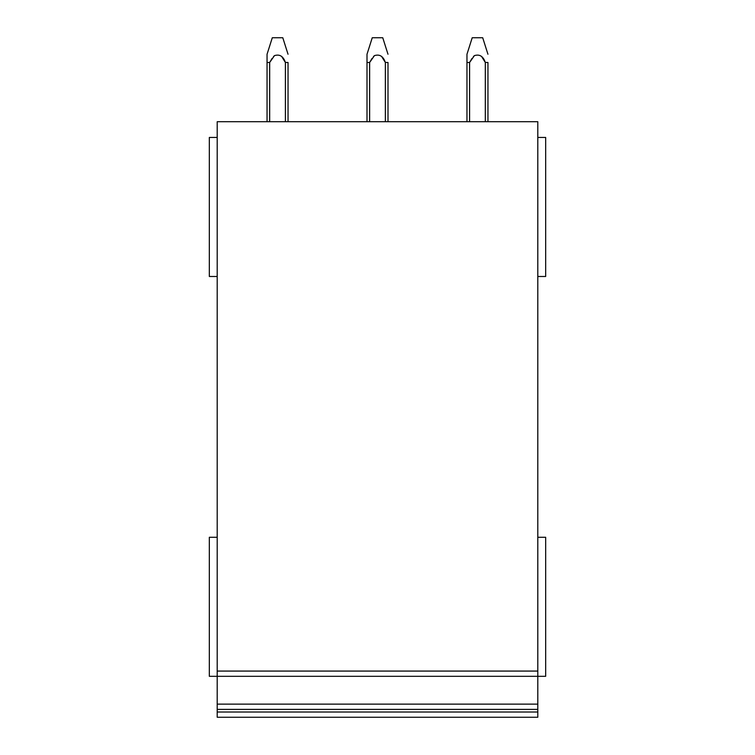 <?xml version="1.0" encoding="UTF-8"?>
<svg xmlns="http://www.w3.org/2000/svg" width="755" height="755" viewBox="0 0 755 755"><rect width="100%" height="100%" fill="white"/><g stroke="black" fill="none" stroke-linecap="round" stroke-linejoin="round"><path stroke-width="1.13" d="M217.204 137.448L209.333 137.448L209.333 276.49L217.204 276.49M217.204 537.277L209.333 537.277L209.333 676.32L217.204 676.32L217.204 717.25L537.796 717.25L537.796 712.003L217.204 712.003M217.204 676.32L537.796 676.32L537.796 121.706L217.204 121.706L217.204 676.32L537.796 676.32L537.796 709.379L217.204 709.379L537.796 709.379L537.796 712.003M537.796 717.25L217.204 717.25M537.796 276.49L545.667 276.49L545.667 137.448L537.796 137.448M537.796 676.32L545.667 676.32L545.667 537.277L537.796 537.277M267.053 62.486L267.053 121.706L267.053 54.266L267.053 62.486L267.053 54.266L267.053 62.486L269.677 62.486L272.026 58.522M285.39 62.438L288.032 62.486L288.032 121.706M274.291 55.794L273.489 56.616M267.053 54.237L272.3 37.75L282.785 37.75L288.032 54.237M285.399 121.706L285.399 62.486L282.096 57.21M269.667 121.706L269.667 62.486L274.461 55.634C279.69 53.983 283.333 56.266 285.399 62.457M385.343 62.438L387.995 62.486L387.995 121.706M374.244 55.794L373.451 56.616M371.979 58.522L369.629 62.486L369.629 121.706M385.361 121.706L385.361 62.486C383.295 56.266 379.652 53.983 374.423 55.634L369.629 62.486L367.005 62.486L367.005 54.266L367.005 121.706M367.005 54.237L372.253 37.75L382.747 37.75L387.995 54.237M382.049 57.21L385.371 62.486M485.305 62.438L487.947 62.486L487.947 121.706M474.206 55.794L473.404 56.616M471.941 58.522L469.582 62.486L469.582 121.706M485.314 121.706L485.314 62.486C483.247 56.266 479.604 53.983 474.376 55.634L469.591 62.486L466.967 62.486L466.967 54.266L466.967 121.706M466.967 54.237L472.215 37.75L482.7 37.75L487.947 54.237M482.011 57.21L485.323 62.486M537.796 704.132L217.204 704.132M537.796 671.072L217.204 671.072"/></g></svg>
